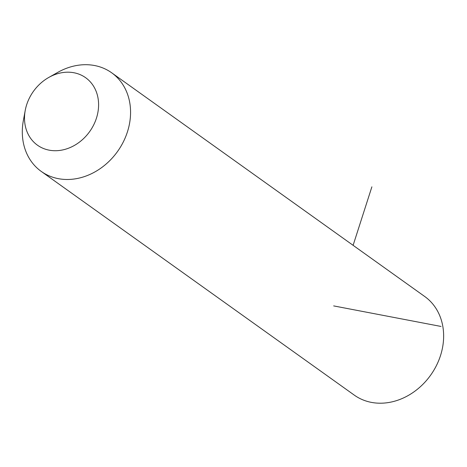 <?xml version="1.0" encoding="UTF-8"?>
<svg xmlns="http://www.w3.org/2000/svg" width="467" height="467" viewBox="0 0 467 467"><rect width="100%" height="100%" fill="white"/><g stroke="black" fill="none" stroke-linecap="round" stroke-linejoin="round"><path stroke-width="0.7" d="M48.807 77.429L57.803 72.356A60.593 50.529 125.5 0 1 111.666 72.788A60.593 50.529 125.5 0 1 112.494 157.77A60.593 50.529 125.5 0 1 41.207 171.389A60.593 50.529 125.5 0 1 23.35 120.574L25.23 110.416A41.458 34.57 125.5 0 1 36.887 87.043A41.458 34.57 125.5 0 1 48.807 77.429A41.458 34.57 125.5 0 1 93.324 85.823A41.458 34.57 125.5 0 1 86.226 135.868A41.458 34.57 125.5 0 1 43.157 148.36A41.458 34.57 125.5 0 1 25.23 110.416M111.666 72.788L424.742 296.516A60.593 50.529 125.5 0 1 425.565 381.492A60.593 50.529 125.5 0 1 354.284 395.117L41.207 171.389M333.66 305.903L441.041 326.451M353.11 245.327L371.884 186.841"/></g></svg>
